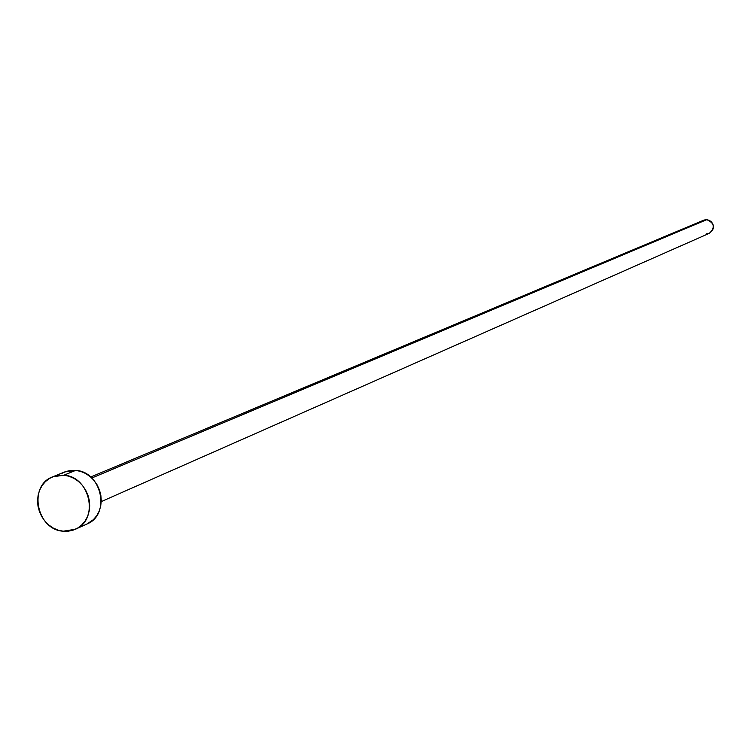 <?xml version="1.0" encoding="UTF-8"?>
<svg xmlns="http://www.w3.org/2000/svg" width="751" height="751" viewBox="0 0 751 751"><rect width="100%" height="100%" fill="white"/><g stroke="black" fill="none" stroke-linecap="round" stroke-linejoin="round"><path stroke-width="1.13" d="M101.254 501.602L709.357 233.298C715.318 227.553 714.454 223.009 706.785 219.677L91.772 478.021L706.785 219.677L703.715 220.184L90.674 477.016M75.325 529.277L86.985 523.991C110.885 514.726 101.807 471.525 75.673 470.389L63.91 475.205C90.242 476.369 99.404 519.945 75.325 529.277L63.215 531.21C36.489 529.84 27.918 485.418 52.767 476.801L63.91 475.205L75.673 470.389L64.614 471.975L52.842 476.772M61.244 473.684L65.741 471.553L70.613 470.436L75.673 470.389L80.733 471.412L85.576 473.468L90.036 476.481L93.931 480.33L97.104 484.864L99.442 489.924L100.85 495.294L101.272 500.776L100.7 506.155L99.141 511.224L96.672 515.787L93.377 519.664L86.872 524.038M63.215 531.21L58.137 530.15L53.283 528.066L48.824 525.024L44.929 521.147L41.746 516.594L39.409 511.525L37.991 506.146L37.55 500.645L38.113 495.247L39.643 490.15L42.103 485.55L45.379 481.626L49.369 478.528L53.894 476.369L58.813 475.252L63.91 475.205L68.998 476.237L73.889 478.321L78.376 481.353L82.3 485.24L85.511 489.821L87.867 494.918L89.285 500.335L89.716 505.864L89.134 511.29L87.576 516.406L85.088 521.006L81.775 524.911L77.766 527.991L73.213 530.112L68.303 531.201L63.215 531.21M701.763 221.432L704.091 220.043L706.785 219.677L709.423 220.39L711.619 222.071L713.028 224.474L713.441 227.224L712.793 229.909L709.282 233.326M708.85 233.495L706.165 233.861"/></g></svg>
